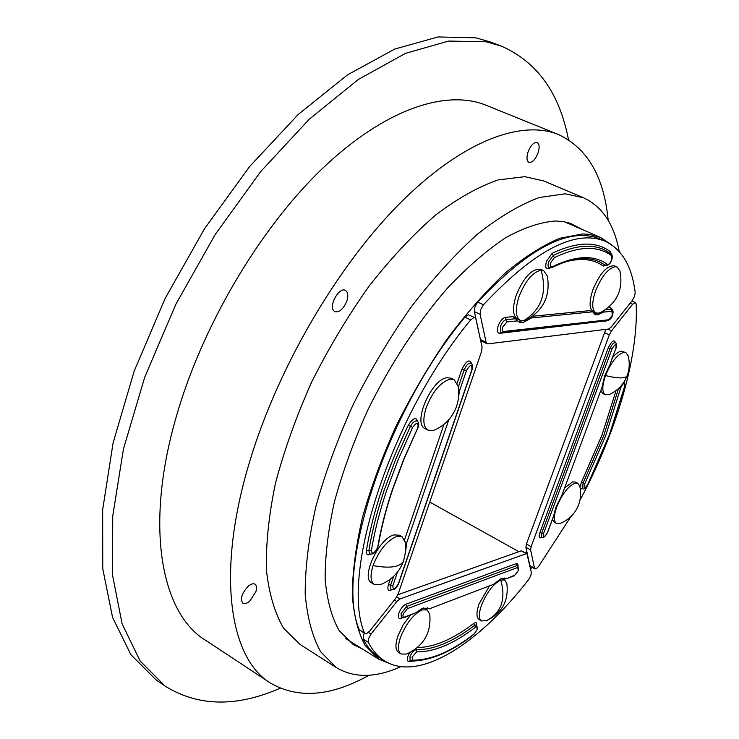<?xml version="1.0" encoding="UTF-8"?>
<svg xmlns="http://www.w3.org/2000/svg" width="739" height="739" viewBox="0 0 739 739"><rect width="100%" height="100%" fill="white"/><g stroke="black" fill="none" stroke-linecap="round" stroke-linejoin="round"><path stroke-width="1.11" d="M369.038 675.243C330.86 696.517 297.928 699.085 270.243 682.938L205.119 639.974C161.527 613.194 144.364 527.369 176.03 417.553C201.876 326.435 259.565 228.813 322.093 168.843C384.779 108.855 446.356 88.966 486.17 105.28L558.49 134.563C587.487 148.206 604.049 176.787 608.169 220.305M270.243 682.938C229.367 658.033 215.714 572.476 250.031 460.397C278.104 367.431 337.141 266.576 399.319 203.89C461.653 141.167 521.226 119.275 558.49 134.563M249.837 601.029C246.983 603.477 244.655 604.216 242.845 603.246C239.972 599.07 241.718 593.445 248.092 586.36C250.918 583.958 253.228 583.237 255.001 584.189C256.682 585.427 256.987 587.893 255.916 591.579L249.837 601.029M333.769 310.814C328.513 305.567 339.312 286.621 345.409 290.372L346.563 291.314C348.051 293.383 348.189 296.478 346.988 300.597C343.644 308.837 339.598 312.532 334.841 311.673L333.769 310.814M528.025 152.003C530.759 145.232 533.807 142.054 537.17 142.479C539.424 143.911 539.729 147.375 538.075 152.853C535.341 159.596 532.292 162.756 528.93 162.331C526.695 160.917 526.39 157.472 528.025 152.003M280.164 688.258L276.072 689.949C234.078 707.306 197.054 705.994 164.973 686.004L155.938 679.778L130.831 654.578L112.577 617.416L102.749 568.725L102.656 509.781L113.104 442.846L134.184 371.117L165.148 298.436L204.398 228.933L249.662 166.515L298.26 114.434L347.45 74.907L394.728 49.051L438.033 36.95L475.879 37.828L491.075 42.197L501.328 46.114C537.124 61.827 559.515 93.031 568.494 139.717M164.973 686.004L140.114 660.943L122.111 623.864L112.55 575.173L112.725 516.164L123.431 449.09L144.742 377.139L175.9 304.182L215.298 234.365L260.636 171.633L309.244 119.238L358.378 79.433L405.526 53.347L448.638 41.061L486.244 41.79L501.328 46.114M362.156 648.814L353.316 644.63L339.118 630.561C331.7 617.351 327.054 600.253 325.16 579.265C325.049 556.245 328.116 530.482 334.379 501.975C342.48 472.378 353.445 442.107 367.274 411.152C389.758 365.103 417.72 322.324 447.474 288.118C467.417 267.075 486.862 250.244 505.818 237.607C524.08 227.594 540.68 222.06 555.626 220.989L563.968 221.728L570.406 223.335L582.498 229.617M583.496 197.766L543.849 180.99L524.819 176.676L498.317 179.882C478.733 186.561 457.857 198.255 435.705 214.966C413.203 234.485 391.005 258.188 369.121 286.095C347.921 315.941 328.8 347.875 311.738 381.897C296.321 416.343 284.229 450.125 275.462 483.26C268.811 515.222 265.8 544.163 266.428 570.092C269.061 593.777 274.788 613.158 283.6 628.252L300.182 644.556L336.485 667.696L320.689 651.816C312.421 636.944 307.258 617.675 305.189 594.017C305.115 568.051 308.662 538.962 315.821 506.751C325.077 473.302 337.584 439.123 353.353 404.196C370.719 369.657 390.044 337.178 411.346 306.75C433.266 278.27 455.39 253.994 477.717 233.949C499.629 216.73 520.173 204.583 539.35 197.507L565.141 193.794L583.496 197.766C602.331 206.523 614.238 224.434 619.208 251.491M400.991 666.652L399.476 667.308C374.978 677.912 353.981 678.042 336.485 667.696M391.43 664.306L378.756 659.179L365.112 645.452C358.073 632.436 353.796 615.504 352.272 594.646C352.503 571.727 355.893 546.019 362.433 517.512C370.784 487.888 381.943 457.533 395.919 426.458C411.263 395.661 428.297 366.572 447.04 339.183C466.318 313.438 485.782 291.332 505.421 272.857C524.718 256.849 542.823 245.33 559.746 238.291L582.517 233.949L589.352 234.365L600.456 237.413L611.864 244.951M631.947 300.939L635.466 302.537L636.177 304.071C638.699 357.658 616.003 432.943 579.949 500.266M583.431 483.149L582.027 485.948M532.062 567.34L530.63 569.252M574.877 483.167L577.843 483.278L579.792 486.29C581.224 492.58 580.836 498.742 578.637 504.783C575.127 513.633 568.965 519.85 560.134 523.424L556.541 523.498C553.594 521.346 553.677 515.785 556.781 506.806C562.065 494.179 568.097 486.29 574.877 483.167M564.587 488.026L572.494 481.92L575.469 482.04L577.843 483.278M605.518 375.588C601.971 385.952 601.915 392.344 605.343 394.755L609.25 394.506C617.767 390.654 623.734 384.391 627.152 375.717C625.48 378.682 618.266 378.636 605.518 375.588C611.042 362.35 617.111 354.6 623.725 352.337L625.878 352.595L628.113 355.792C629.859 362.526 629.536 369.167 627.152 375.717M605.343 394.755L602.895 393.564L600.761 390.663M612.585 357.547C615.827 353.741 618.709 351.625 621.24 351.173L625.878 352.595M609.416 365.75L604.742 375.726L601.879 387.642L562.037 494.89L555.987 507.065L553.622 515.951L547.617 532.108C544.477 537.438 543.128 537.909 543.59 533.503L611.994 348.993C615.236 343.533 616.529 343.339 615.855 348.42L610.183 363.671M553.114 517.328L553.622 515.951M605.823 329.363L526.408 544.07L525.9 547.359L526.889 551.857L526.39 553.206M570.896 516.589L538.435 566.637L535.941 568.956L534.537 568.254L530.611 549.973L531.129 546.675L609.305 334.869L611.522 330.85L632.621 304.256L635.466 302.537M595.579 290.889C601.491 276.506 608.031 268.433 615.19 266.687L617.102 267.019L619.929 270.964C623.476 289.309 617.093 303.129 600.789 312.412L598.202 313.207L595.948 312.874C591.8 310.057 591.68 302.731 595.579 290.889M595.948 312.874L593.325 311.664C589.159 308.837 589.029 301.512 592.918 289.688C599.966 273.153 607.144 265.209 614.451 265.855L617.102 267.019M432.574 430.634L427.946 430.126C423.198 426.874 422.597 419.41 426.163 407.743C432.481 391.67 440.444 382.146 450.051 379.153L454.134 379.698L458.051 386.044C459.298 392.889 458.808 399.614 456.61 406.219C452.748 416.944 445.672 424.759 435.391 429.673L432.574 430.634M427.946 430.126L425.147 428.638C412.168 423.659 431.53 378.747 447.206 377.712L451.307 378.257L454.134 379.698M407.706 653.488L406.117 654.089L401.009 653.997C397.831 651.604 397.637 646.126 400.436 637.535C406.034 623.642 413.24 614.432 422.061 609.915L427.281 609.915L429.756 614.395C431.354 632.214 424.195 645.165 408.288 653.248M401.009 653.997L398.515 652.454C395.328 650.061 395.125 644.574 397.905 635.993L403.097 625.046L410.284 615.365M523.341 320.874L526.815 319.775C543.756 309.946 550.592 295.36 547.322 276.026L543.645 270.65L541.105 270.197C532.643 272.128 525.272 280.949 518.99 296.653C515.037 309.272 515.489 317.188 520.348 320.412L523.341 320.874C541.465 309.844 547.387 292.958 541.105 270.197M520.348 320.412L517.559 319.082C512.69 315.858 512.219 307.941 516.155 295.332C523.84 277.014 532.062 268.359 540.828 269.365L543.645 270.65M405.332 542.537L402.118 536.754L396.658 536.459C386.903 540.708 379.033 550.416 373.047 565.603C370.017 575.339 370.433 581.621 374.313 584.447L380.945 584.41C392.021 579.829 399.596 571.903 403.679 560.642L405.582 551.682L405.332 542.537M374.313 584.447L371.652 582.849C360.438 577.944 378.876 538.214 393.961 534.907L399.429 535.212L402.118 536.754M500.765 580.032C493.218 583.976 486.789 592.382 481.477 605.232C478.632 613.592 478.641 618.839 481.505 620.972L486.853 620.474C501.439 612.64 506.076 599.153 500.765 580.032L504.783 580.004L501.698 578.351M487.417 620.243C502.437 612.539 508.903 600.262 506.815 583.413L504.783 580.004M481.505 620.972L479.131 619.578C476.267 617.434 476.249 612.197 479.084 603.837L489.477 585.888M517.614 320.855L519.443 322.259L522.685 322.758L531.47 317.946L592.65 311.821L595.126 314.574L597.565 314.934L603.357 312.126L611.92 311.258L612.345 315.294L608.797 319.747L503.619 331.497C502.178 331.386 501.883 329.88 502.732 326.998L506.945 321.936L517.614 320.855L513.189 316.634L505.236 317.401C502.492 318.13 500.146 320.938 498.206 325.825C496.793 330.638 497.301 333.141 499.721 333.317L605.444 320.929M518.15 321.391L522.177 320.892M505.799 578.563L501.328 578.489L493.458 584.364L429.091 608.918L428.241 608.252L422.643 608.243L415.641 612.834L404.492 617.074C402.977 617.425 402.579 616.354 403.309 613.841L407.438 608.603L517.66 567.497L518.362 570.517L514.861 575.118L506.095 578.896L504.839 578.868L504.312 578.027M532.616 316.255L590.018 310.611L592.65 311.821M593.925 313.742L597.029 313.188M604.271 310.509L603.357 312.126M458.291 387.485L459.501 390.949L466.485 370.535C470.401 364.087 472.193 363.819 471.851 369.74L398.423 583.644C394.654 589.916 392.815 590.544 392.899 585.547L397.508 572.097M427.253 607.818L429.091 608.918M514.861 575.118L518.547 570.36L517.9 565.557L516.949 565.557L406.644 606.423L401.138 613.407L401.332 617.702L403.78 617.841L415.641 612.834M478.955 332.901L480.479 339.552L481.773 341.113M487.906 343.875L486.752 343.552L486.096 342.296L480.101 314.334L480.683 309.623L483.454 304.801C534.694 250.142 575.311 228.97 605.306 241.293C622.007 249.339 631.974 266.4 635.18 292.496L634.524 296.404L632.288 300.505L611.116 327.155L608.659 329.012L487.906 343.875M479.02 332.901L474.364 311.581L474.937 306.87L477.699 302.057C528.985 247.574 569.714 226.54 599.892 238.946L605.306 241.293M398.145 593.925L395.688 598.378L369.786 630.995L366.461 633.729L364.983 633.692L364.392 632.898C339.885 575.025 390.654 416.048 470.66 319.932L473.985 317.548L474.937 317.678L475.962 319.23L482.068 347.136L481.542 351.524L398.145 593.925M364.983 633.692L359.209 629.693C334.416 571.718 384.88 412.972 464.896 317.142L468.24 314.768L474.937 317.678M526.861 553.474L531.332 572.476L530.787 575.764L528.607 579.635C478.983 643.586 419.327 682.494 384.705 660.98C378.1 656.879 372.641 650.653 368.327 642.302L368.521 638.662L371.043 634.053L396.852 601.518L399.975 598.923L526.861 553.474L521.226 550.841L397.822 594.775M384.705 660.98L379.698 657.849C373.047 653.729 367.551 647.475 363.191 639.106L363.366 635.475L364.318 633.286M423.567 607.938L427.281 609.915M404.584 539.692L443.945 424.38M458.596 396.631L459.501 390.949M405.545 552.024L406.727 542.74L448.822 419.697M405.231 541.872L406.727 542.74M530.694 317.576L531.47 317.946M556.541 523.498L554.195 522.224L552.366 519.646M534.99 568.984L529.9 565.658L526.889 551.857M429.747 502.086L518.88 551.682M615.938 348.18L616.003 348.337C616.945 345.076 616.686 343.201 615.245 342.711C613.527 342.582 611.809 344.513 610.081 348.494L541.733 533.087L543.59 533.503M615.504 342.85C614.201 339.109 611.763 340.827 608.169 347.995L611.994 348.993M609.961 364.604L615.855 348.42M587.644 484.645L587.616 484.692C584.669 488.959 583.57 488.996 584.309 484.802L605.647 435.825L620.843 387.513C623.522 382.645 624.861 382.054 624.843 385.74L624.963 385.176M624.843 385.74L609.342 434.892L587.616 484.692M618.571 388.465L603.837 435.391L583.108 482.992L584.761 483.759M616.077 390.534L602.026 434.948L581.454 482.216L583.108 482.992L582.415 488.59C583.653 489.809 585.417 488.507 587.708 484.71L609.481 434.8L625.037 385.49L624.279 381.564M620.511 388.557L618.58 388.455M608.169 347.995L539.867 532.671L541.733 533.087L541.576 537.124M581.454 482.216L579.939 486.946M580.309 488.996L582.572 488.664M604.234 332.513L609.305 334.869M630.182 303.156L632.621 304.256M525.9 547.359L530.611 549.973M373.047 565.603C390.395 568.725 400.603 567.072 403.679 560.642M608.797 319.747L607.652 320.68C610.266 319.544 611.883 317.715 612.502 315.211C613.462 311.784 613.185 309.817 611.67 309.327L611.144 309.244L611.92 311.258M501.67 332.411L502.825 332.421L503.619 331.497M515.231 318.758L506.086 319.673L506.945 321.936M505.236 317.401L506.086 319.673C503.896 320.264 502.021 322.509 500.469 326.407L500.857 332.282L499.721 333.317M565.233 261.948C580.789 257.634 593.472 259.001 603.301 266.04L607.393 264.35C593.99 254.632 575.644 255.435 552.375 266.77C550.472 267.296 550.001 265.809 550.971 262.308L554.324 257.652L553.234 255.491L548.772 261.708C547.738 264.95 547.848 266.991 549.095 267.814L551.728 267.666C571.173 258.114 586.997 256.128 599.209 261.689L605.463 265.264M605.527 265.292C608.502 265.449 610.58 263.647 611.753 259.897L612.409 256.766L611.781 254.364L603.818 249.533L611.255 253.837L611.587 259.952C610.174 263.241 608.77 264.701 607.393 264.35M611.984 309.502L610.368 307.239L611.144 309.244L605.324 309.826M605.176 321.382L606.507 320.809M603.301 266.04L605.952 265.44M611.208 253.8L610.377 251.666C596.271 241.062 576.863 241.616 552.153 253.338L546.564 261.098C544.948 266.945 545.742 269.421 548.929 268.525L549.253 267.878M471.584 363.616C469.524 358.729 466.281 360.65 461.866 369.38L466.485 370.535M393.647 576.346L390.663 585.085L392.899 585.547M377.841 546.5L377.537 547.728C374.211 553.705 372.142 554.712 371.329 550.749C374.377 532.135 379.412 512.284 386.423 491.204L398.275 459.418L412.658 427.382C416.676 421.969 418.431 422.034 417.923 427.576L403.66 459.427L392.344 489.717C385.638 509.799 380.807 528.727 377.841 546.5L377.832 547.488C375.754 552.587 373.029 554.73 369.666 553.917L368.872 550.657L366.405 550.564C366.045 554.462 367.375 555.682 370.424 554.222M417.415 428.814L418.209 427.391C419.198 424.38 418.791 422.255 416.981 421.027C414.884 420.5 412.704 422.274 410.45 426.357L412.658 427.382M417.729 421.599C416.177 416.63 413.009 417.877 408.233 425.341L410.45 426.357L395.956 458.642L384.031 490.678C376.982 511.915 371.929 531.904 368.872 550.657L371.329 550.749M378.211 545.982C381.158 528.32 385.97 509.485 392.64 489.495L403.91 459.344L417.369 428.925M458.263 387.273L464.175 369.962C466.235 365.094 468.48 362.821 470.909 363.145C472.738 364.355 473.136 366.507 472.101 369.602L398.69 583.413C396.686 588.309 394.099 590.387 390.922 589.63L390.663 585.085L388.418 584.623C387.116 589.602 388.141 591.357 391.504 589.879M408.233 425.341C397.647 447.113 388.788 468.711 381.638 490.142C374.553 511.536 369.472 531.683 366.405 550.564M403.78 617.841L404.492 617.074M518.094 565.677L517.669 563.82L516.228 563.617L405.859 604.243L407.438 608.603M516.228 563.617L517.66 567.497M475.537 627.162C477.32 626.118 477.819 626.94 477.043 629.646L473.791 634.478L477.237 629.452L476.59 624.76L474.595 625.323C453.081 641.821 433.59 649.951 416.112 649.701L416.657 651.844C434.264 652.047 453.885 643.826 475.537 627.162L473.653 623.476C453.09 639.207 434.347 647.244 417.415 647.595M410.635 660.823L412.547 660.186L412.076 657.091L416.657 651.844M415.558 649.073L416.112 649.701C413.803 650.228 411.762 652.555 409.988 656.685L410.108 660.666L411.263 661.008C430.255 660.962 451.095 652.121 473.791 634.478M405.859 604.243C403.023 605.657 400.723 608.566 398.968 612.964C397.758 617.157 398.423 618.949 400.972 618.349L401.397 617.739M409.702 652.611L407.91 656.278C406.893 659.484 407.161 661.202 408.722 661.451L420.519 660.454M410.108 660.666L408.722 661.451M474.364 311.581L480.101 314.334M464.896 317.142L470.66 319.932M521.226 550.841L525.946 553.474M363.191 639.106L368.327 642.302M394.377 600.031L396.852 601.518M399.975 598.923L396.686 596.955M400.972 618.349L401.961 617.97M504.839 578.868L505.439 578.646M476.803 624.908C476.84 622.506 475.787 622.026 473.653 623.476M371.043 634.053L368.438 632.445M461.866 369.38L457.182 383.107M390.266 579.219L388.418 584.623M364.392 632.898L359.209 629.693M610.368 307.239L608.511 307.415M548.929 268.525L549.908 268.035M483.454 304.801L477.699 302.057M486.096 342.296L480.479 339.552M474.087 633.997C451.52 651.465 431.013 660.195 412.547 660.186M552.153 253.338L553.234 255.491C573.658 245.607 590.516 243.621 603.818 249.533M610.479 253.274L610.377 251.666M552.375 266.77L551.728 267.666M554.324 257.652C578.646 245.995 597.749 245.348 611.643 255.722M531.129 546.675L526.408 544.07M539.867 532.671C538.528 537.188 539.193 538.731 541.881 537.29M534.537 568.254L529.9 565.658M611.522 330.85L607.781 329.123M564.578 221.839L600.456 237.413M553.419 516.81L547.784 531.969C545.65 536.348 543.618 538.094 541.696 537.198M500.848 332.282L607.652 320.68M514.187 575.82L506.095 578.896M481.431 341.002L487.038 343.746M345.584 638.468L378.756 659.179"/></g></svg>
